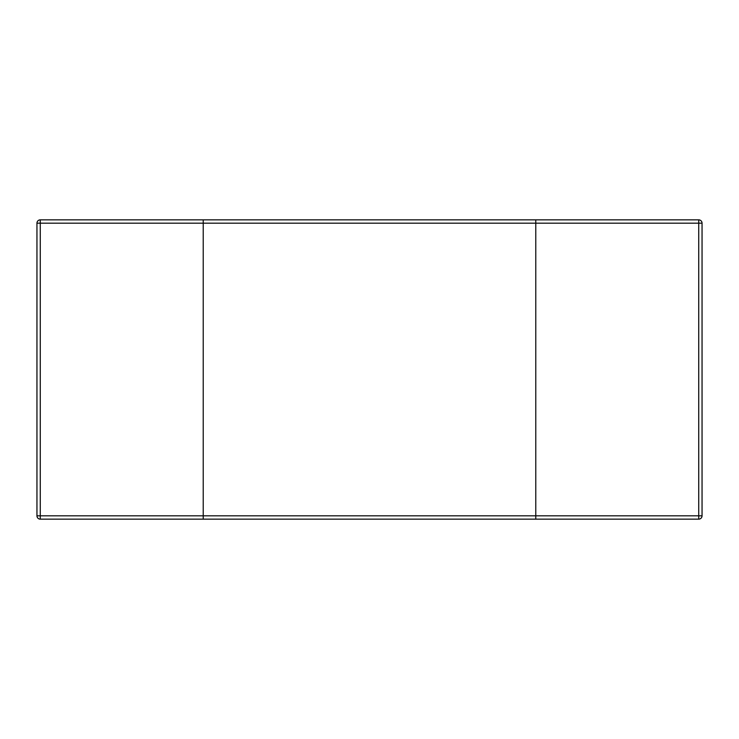 <?xml version="1.0" encoding="UTF-8"?>
<svg xmlns="http://www.w3.org/2000/svg" width="739" height="739" viewBox="0 0 739 739"><rect width="100%" height="100%" fill="white"/><g stroke="black" fill="none" stroke-linecap="round" stroke-linejoin="round"><path stroke-width="1.11" d="M535.775 219.852L203.225 219.852L203.225 519.147L203.225 219.852L40.276 219.852A3.325 3.325 0 0 0 36.95 223.178L535.775 223.178L535.775 519.147L40.276 519.147L40.276 219.852A3.325 3.325 0 0 0 36.95 223.178L36.95 515.822A3.325 3.325 0 0 0 40.276 519.147A3.325 3.325 0 0 1 36.95 515.822L535.775 515.822L535.775 519.147L698.724 519.147A3.325 3.325 0 0 0 702.05 515.822L535.775 515.822L535.775 219.852L535.775 223.178L698.724 223.178L698.724 519.147A3.325 3.325 0 0 0 702.05 515.822L702.05 223.178A3.325 3.325 0 0 0 698.724 219.852L535.775 219.852M702.05 223.178A3.325 3.325 0 0 0 698.724 219.852L698.724 223.178L702.05 223.178"/></g></svg>
